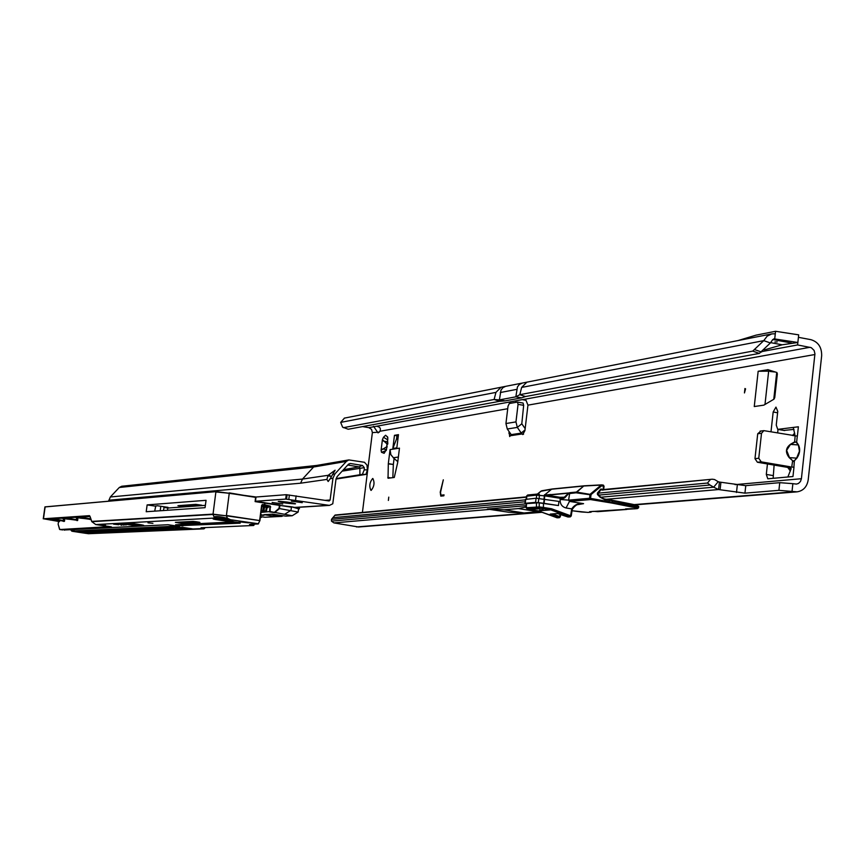<?xml version="1.0" encoding="UTF-8"?>
<svg xmlns="http://www.w3.org/2000/svg" width="865" height="865" viewBox="0 0 865 865"><rect width="100%" height="100%" fill="white"/><g stroke="black" fill="none" stroke-linecap="round" stroke-linejoin="round"><path stroke-width="1.3" d="M387.823 437.322L385.606 435.236L383.487 437.247L387.563 439.744M744.451 392.937L745.576 388.872L744.938 388.493L744.451 392.937M388.374 500.435L388.774 497.126L388.374 500.435M774.889 341.967L777.246 341.935L774.889 341.967M371.161 490.39C374.264 486.465 374.815 482.508 372.847 478.507L372.642 478.507C369.55 482.443 368.998 486.4 370.966 490.39L371.161 490.39M387.25 446.891L386.677 446.805L387.023 444.005L382.417 439.604L381.097 450.2L381.508 452.309L384.136 453.303L386.514 449.357L387.844 438.696L387.315 436.598M383.487 437.247L382.417 439.604M387.52 439.712L387.823 443.615M510.901 401.706L509.907 403.231L508.88 402.139L368.868 427.645L371.561 429.364L372.372 432.587L362.424 512.448M373.55 426.294L378.048 432.911L379.919 431.257C381.151 428.445 379.984 426.78 376.448 426.261M792.632 460.807L794.362 460.926L796.697 457.909L799.444 451.206L798.352 444.718C800.471 448.913 799.984 453.39 796.892 458.147L793.551 461.521L789.161 457.596C785.139 452.341 785.625 447.875 790.621 444.188L786.642 450.319L789.399 457.39L792.632 460.807L791.724 467.046L793.973 467.208L792.967 476.529L793.984 467.197M798.384 426.791L797.368 436.111L798.384 426.791L777.732 429.364L776.251 425.083L777.765 411.362L775.959 407.112L773.169 412L770.996 431.765M752.734 351.104L763.752 340.637L521.649 387.423L519.8 394.678L752.734 351.104L759.351 353.407L525.444 396.548L519.8 394.678L515.843 396.83L499.397 399.889L505.117 400.873L499.656 401.306L348.206 429.245L342.583 427.148L340.68 422.39L344.454 418.109M759.351 353.407L770.391 342.962L763.752 340.637L767.179 336.139L771.785 333.912L527.088 382.125M775.278 333.771L774.748 338.723L775.299 333.771L771.785 333.912M768.077 369.679L758.162 371.258L772.575 371.117M388.32 463.64L390.061 449.616L399.468 448.146L397.684 462.57L394.278 477.458L388.028 478.248L388.32 463.64L393.348 464.451L394.083 458.504L397.803 461.651M393.348 464.451L388.299 463.9M392.84 477.631L393.326 464.71M793.984 429.375L784.079 430.424M778.024 429.418L777.635 432.922M774.11 465.089L773.137 478.345M386.504 449.486L386.168 450.524M792.026 491.352L792.87 483.665L779.754 482.67L745.771 485.665L719.41 482.054L718.577 489.547L744.938 493.147L778.911 490.347L797.141 491.839C803.336 490.801 807.034 486.8 808.202 479.859L821.663 355.785C821.826 347.276 818.236 341.902 810.883 339.664L798.417 337.318L798.687 334.852L775.57 331.284L775.299 333.771M767.763 369.614L776.932 372.523L777.354 373.896L774.748 397.586L774.002 399.154L763.838 405.144L754.258 406.539L758.162 371.258M394.462 435.322L392.84 448.47L396.83 447.854L398.462 434.652L394.462 435.322L396.938 435.733L396.527 439.02L392.84 448.47M443.312 479.826L440.545 492.369L440.955 495.191L444.048 494.877L443.832 495.818L440.815 496.121L440.231 492.163L443.312 479.826M767.45 463.954L766.304 474.431L767.806 478.799L792.967 476.529M523.574 434.198L522.114 433.949L522.763 434.576L524.925 430.619L527.953 405.144L526.007 400.311L522.244 399.63L508.88 402.139M509.02 431.473L509.69 436.555L511.226 434.641L507.29 428.997L505.939 423.536L508.025 406.15L509.312 403.522L517.475 402.074L518.059 404.366L515.962 421.904L505.939 423.536M735.034 484.638L801.401 478.713L814.938 353.817L814.116 350.422L811.262 347.665L797.584 344.94L798.417 337.318M719.41 482.054L718.21 481.697L713.657 487.19L709.992 485.016L598.71 495.104M792.87 483.665L796.46 484.086L798.492 483.438L800.46 481.491L801.401 478.713M515.962 421.904L517.324 427.407L521.292 433.106L524.99 430.11M790.621 444.188L794.459 441.993L796.633 442.145L797.292 436.111L763.86 430.64L761.514 433.289L758.756 458.255L761.2 461.856L790.242 466.786L791.151 468.689L787.853 477.004M791.724 467.046L787.291 467.327L757.405 462.245L754.972 458.666L757.718 433.765L760.843 431.138M525.185 501.776L331.49 519.357L331.457 521.141L333.912 522.903L358.543 527.001L541.998 512.296M331.49 519.357L335.101 515.043L526.504 496.867M597.985 493.169L707.473 483.048L709.992 485.016M718.21 481.697L714.533 479.524L712.252 479.21L602.181 490.033M606.43 499.278L718.577 489.547L713.657 487.19L600.818 497.213M609.62 499.786L611.804 500.175M526.125 506.955L518.416 508.577L504.025 509.799L487.33 509.042L508.555 512.221L524.104 512.967L539.922 511.539M487.33 509.042L526.179 505.647M379.357 432.143L372.372 432.587M441.301 495.234L444.015 494.996M440.469 494.466L441.053 496.11M794.038 434.035L792.351 435.484M793.259 427.44L794.87 434.544L793.638 435.711M793.14 435.625L794.87 434.544M791.151 468.689L788.22 467.954L790.307 471.079M788.22 467.954L787.291 467.327M798.352 444.718L796.633 442.145L794.654 442.231L790.815 444.426L798.114 444.924L796.395 442.35M795.119 435.971L794.654 442.231M789.161 457.596L796.892 458.147M794.362 460.926L793.897 467.197M510.869 435.657L522.114 433.949L521.292 433.106L511.226 434.641M507.29 428.997L517.324 427.407L521.8 423.796L525.163 428.629M521.8 423.796L523.66 405.328L518.059 404.366M517.605 402.117L523.076 403.036L523.66 405.328M524.104 512.967L504.025 509.799M538.722 511.788L518.416 508.577M516.232 402.268L515.421 400.873M499.656 401.306L494.12 399.479L343.34 427.688M774.726 338.723L772.369 340.096L770.391 342.962M762.389 351.471L797.584 344.94M368.868 427.645L362.554 426.596M386.287 450.47L381.616 452.309M381.097 450.2L386.677 446.805M387.758 444.123L387.023 444.005M782.176 344.789L770.726 342.648L782.133 344.8L797.854 342.486L773.807 338.81M782.133 344.8L764.368 349.914M738.05 340.561L756.118 335.133L775.57 331.284M390.061 449.616L390.883 454.741L394.083 458.504M396.938 435.733L398.354 435.495M396.527 439.02L397.954 438.782M770.239 371.518L775.354 372.015M522.341 383.054L519.378 384.428L517.443 386.904L515.843 396.83L521.627 397.835L505.117 400.873M340.68 422.39L495.937 392.386L494.12 399.479L499.397 399.889L500.997 390.083L502.9 387.661L505.593 386.363L501.268 387.206M521.627 397.835L525.444 396.548M603.673 486.195L601.564 485.86L591.087 494.542L590.525 498.348L609.252 501.797L609.414 500.392L604.689 499.635L600.115 497.224L597.455 494.499L597.401 493.104L600.829 489.017L603.294 489.417L603.37 485.135L601.737 484.876L601.132 485.07L601.564 485.86L601.132 485.07L583.788 486.011L551.6 489.212L544.745 494.845L551.567 489.222L540.787 491.298M604.019 486.271L603.467 485.179M536.495 498.218L536.527 495.007L537.414 494.066L539.327 494.164L539.252 498.456M537.197 494.12L527.661 495.007L526.774 495.948L526.655 499.105M536.711 508.328L539.749 508.815L536.678 508.512M532.764 508.739L535.251 509.193L532.775 508.62M537.068 509.053L533.878 508.534L537.079 508.977M543.501 503.257L543.382 507.452L543.501 503.257L539.23 502.727L539.209 506.922L543.004 507.398L542.788 508.598L550.767 509.863L551.448 508.728L570.597 515.767L569.819 516.848L550.767 509.863L538.192 510.891L556.93 517.746M531.651 508.847L534.365 509.269L531.661 508.782M534.97 508.998L534.397 508.901L534.992 508.858M536.03 508.588L538.365 508.934L536.019 508.685M543.134 509.993L539.771 509.885L543.155 509.853M571.397 510.447L572.024 510.653L571.235 515.962L570.219 516.902L571.235 515.962L570.597 515.767L571.754 508.88C574.522 504.717 578.458 502.987 583.572 503.657L576.62 504.825L574.036 506.555L572.295 509.161M589.573 511.702L590.308 511.648M590.006 511.658L637.137 508.642L635.656 507.755L611.793 503.041L590.471 499.559L569.484 501.397L583.572 503.657L578.739 504.068M543.869 503.311L558.455 505.549L558.941 501.419L536.073 498.229L525.704 499.397M559.99 497.299L564.294 497.224L568.597 493.169L551.124 494.823L551.102 495.872M526.482 503.646L539.23 502.727M590.936 494.823L589.995 494.748L590.406 494.002L600.883 485.319M600.829 489.017L597.661 493.515M591.087 494.542L576.458 492.066L576.036 492.801L568.554 493.677L564.813 497.764L562.737 498.694L544.745 495.861L544.366 499.094M634.272 508.858L631.428 508.663M595.293 511.453L597.791 511.669M550.897 495.84L548.302 495.418M567.808 516.935L570.219 516.902L567.948 516.989L557.363 513.518L550.226 514.08L551.264 514.859L551.946 514.026M552.562 513.983L559.677 516.589L558.909 517.659L551.264 514.859M545.631 494.996L550.81 494.499L550.864 495.342L551.319 494.607L568.792 492.953L568.554 493.677L569.776 492.693L576.425 492.066L583.745 486.011L576.036 492.801L589.995 494.748L589.584 498.272L568.597 500.143L569.484 501.397L566.045 507.971C561.969 506.858 559.99 504.025 560.109 499.451L559.947 497.289L562.845 497.689L562.737 498.694M526.536 496.099L527.661 495.007L537.414 494.066L541.652 490.79L552.086 489.006L584.026 485.849M561.331 497.494L564.813 497.764M538.106 510.869L527.39 509.042M526.493 503.441L526.331 507.733L539.209 506.922L538.992 508.123L537.338 508.014L536.451 506.868L536.473 502.554M530.104 509.604L527.499 509.074L526.104 507.777L527.218 508.869L537.338 508.014M526.763 496.196L536.516 495.126L544.745 495.861L544.463 494.802L543.999 499.04M526.255 503.517L526.342 507.863M535.176 508.771L536.603 508.966L535.176 508.771M566.045 507.971L571.754 508.88L572.349 509.258L571.938 510.588M551.729 489.114L541.674 490.79M601.402 484.887L584.308 485.795L601.77 485.124M526.244 503.733L525.239 503.289L535.586 502.37L558.455 505.549M278.692 501.354C285.969 501.743 291.591 502.543 295.527 503.765L295.073 503.873C287.775 503.484 282.174 502.673 278.249 501.462L278.692 501.354M291.408 501.138L302.253 502.684L291.408 501.138M272.129 502.468L282.758 503.992L272.129 502.468M264.776 502.706L267.977 503.549M364.262 469.846L367.42 469.879L365.938 474.409L362.37 474.377L364.262 469.846L364.262 467.651L362.467 465.446L350.347 463.499L348.563 464.127L337.134 476.615L336.009 479.059L332.776 503.787L329.468 505.387L285.677 499.083L255.532 501.257M331.046 476.615L328.884 474.734L335.112 470.203L330.171 478.756L332.971 478.161L330.106 500.024L329.154 500.965L286.261 494.683L255.835 497.029M367.42 469.879L366.976 465.089L364.457 462.278L348.844 459.921L346.378 461.402L334.939 473.879L332.971 478.161M119.294 487.492L121.716 486.26L316.59 465.457L313.595 467.014L119.294 487.492L110.331 496.975L108.676 501.03M330.171 478.756L328.17 481.502L326.894 479.415L327.911 475.858L330.344 476.247M346.378 461.402L313.595 467.014L302.501 479.069L300.588 483.2L326.894 479.415M285.677 499.083L286.261 494.683M328.884 474.734L327.911 475.858M336.009 479.059L365.938 474.409M362.37 474.377L359.905 474.766L359.894 467.965L359.018 466.873L347.719 465.056M336.096 478.583L359.905 474.766M364.262 467.651L342.14 471.144M266.442 511.658L261.219 510.858L266.442 511.658L266.517 511.107L261.262 510.469M265.782 510.945L266.269 507.344L264.506 507.074L264.03 510.674M261.825 506.23L264.506 507.074M262.43 506.274L267.058 506.977L266.517 511.107M266.269 507.344L266.993 507.496M270.94 514.264L278.789 515.097M273.545 514.297L271.815 514.221M274.648 512.123L279.017 508.35L279.417 505.355L264.993 503.138L264.776 504.836L270.237 506.079L270.107 511.539L292.208 515.745L285.85 516.146L272.562 514.178L263.847 514.664L273.189 516.102L273.383 514.653M214.769 516.859L214.336 518.059L95.788 524.558L111.434 526.936L59.815 529.542L62.821 529.942M246.136 522.287L239.205 521.66L246.136 522.287M240.762 521.649L248.46 522.838L241.021 521.995M90.047 516.47L89.214 516.156L89.895 516.113M80.434 518.167L75.244 517.097L88.987 518.978L80.434 518.167M66.962 519.054L61.848 518.005L75.32 519.843L66.962 519.054M54.03 519.897L62.183 520.687L54.03 519.897M152.91 523.325L147.98 522.849L152.91 523.325M291.008 510.35L291.429 507.171L279.892 505.409L279.471 508.577L298.155 512.048L292.24 515.724M226.435 515.518L259.63 520.546L261.663 505.203L262.582 504.479L264.485 504.771L264.701 503.073L255.121 501.603L264.625 502.651L255.467 501.246L255.975 497.418L229.247 493.266L226.36 515.821L212.941 514.459L91.831 521.671L95.788 524.558M58.258 524.547L59.588 529.402M58.496 521.746L59.782 521L58.496 521.746L58.15 524.201M89.463 515.659L43.477 518.773L58.215 521.368M262.063 516.837L260.333 517.486M282.844 515.713L282.044 516.351L264.928 517.248L260.452 516.6M273.902 514.729L273.718 516.156L278.984 515.875L279.081 515.14M279.503 508.588L274.756 512.502M261.781 510.945L261.025 512.318M260.711 514.643L263.987 515.302L260.635 515.216M261.587 512.383L270.107 511.539M278.984 515.875L282.044 516.351M260.354 517.292L261.306 517.443M239.8 522.601L240.146 523.174L180.547 525.617L175.627 524.774L232.036 522.017L215.926 519.595C212.217 518.957 212.13 518.795 215.688 519.108L229.193 520.762L240.146 523.174M72.519 531.326L88.457 533.716M133.87 525.531L122.354 523.703L134.551 525.498M123.219 524.482L118.062 523.941L124.16 525.131L120.959 524.266L123.219 524.482M118.71 524.72L113.596 524.179L118.71 524.72M137.654 525.661L123.684 523.639L137.676 525.52M134.864 524.568L125.966 523.509L134.875 524.428M141.19 524.763L130.983 523.239L141.146 524.99L138.108 525.152L140.346 525.52L143.666 525.325L141.19 524.763M98.599 524.45L105.465 525.12L98.599 524.45M89.246 515.637L90.079 516.535M91.831 521.671L90.079 516.567M146.207 511.723L205.059 507.679L206.054 500.316L147.137 504.901L146.207 511.723M164.296 506.793L163.377 510.545M154.684 511.139L155.797 505.852M201.804 505.268L183.867 506.566L177.941 505.69L195.771 504.36L201.804 505.214M164.22 507.387L168.048 507.366L157.3 505.733L155.765 506.111M205.383 505.333L167.81 508.025L163.809 507.42M155.354 506.144L147.137 504.901M167.507 510.264L167.81 508.025M91.647 521.411L212.909 514.134L226.197 515.8M214.12 518.048L214.066 516.924C216.109 516.167 220.586 516.621 227.473 518.286L227.171 518.167M165.345 507.56L165.42 506.966M139.892 525.066L142.671 525.033M135.535 524.049L137.027 524.082M127.815 523.433L128.917 523.606M120.7 524.752L121.381 525.271M115.337 524.082L116.505 524.277M121.435 524.904L122.062 524.871M125.22 524.514L125.89 525.033M119.813 523.844L120.992 524.039M125.944 524.666L126.604 524.633M131.653 525.033L133.913 525.163M95.669 524.547L96.642 524.687M212.866 514.145L214.066 516.924L214.79 516.805C215.147 516.243 219.299 516.773 227.257 518.384L228.922 519.476L258.246 523.822L259.814 520.806M267.577 507.625L267.036 507.15M96.837 524.709L101.638 525.412M47.272 519.162L57.75 520.784L59.328 521.692M88.338 533.716L203.935 528.85L201.026 527.78L253.596 525.488L249.52 524.341L258.246 523.822L259.922 520.6L261.933 505.484L259.9 520.589M274.994 512.621L269.545 511.918L270.053 506.025M270.713 506.987L261.9 505.69M387.423 441.788L383.595 441.161M777.603 412.789L773.169 412M521.649 387.423L526.85 382.168L522.114 383.108M507.723 408.713L379.919 431.257M814.895 354.52L527.953 405.144M332.766 517.681L525.412 499.873M707.473 483.048L710.154 479.805M526.493 497.202L334.798 515.356M331.457 521.141L526.244 503.841M333.912 522.903L490.26 509.344M720.08 489.785L720.913 482.292M736.493 492.488L737.315 485.016M744.938 493.147L745.771 485.665M778.911 490.347L779.754 482.67M356.488 526.936L541.382 512.069M634.175 504.609L794.319 491.731M510.328 433.354L508.825 433.106M784.728 430.532L778.057 429.375M772.964 475.555L766.304 474.431M757.405 462.245L761.2 461.856M754.972 458.666L758.756 458.255M757.718 433.765L761.514 433.289M525.001 429.959L521.227 433.019M810.051 347.276L522.936 399.576M754.94 349.72L761.557 352.023M495.937 392.386L501.04 387.261L344.281 418.141M386.46 449.584L382.633 448.957M791.594 343.027L772.737 339.491L791.551 343.027M398.376 457.034L393.229 457.79M387.779 477.448L390.677 477.913M768.639 371.366L764.984 404.496M776.716 372.458L773.764 399.295M505.82 386.309L522.103 383.108M516.74 389.369L500.284 392.537M601.726 484.865L603.37 485.135L604.073 486.314L603.64 489.493M593.401 511.388L590.265 511.637M595.293 511.464L593.649 511.377M597.401 493.104L600.321 496.748L597.683 494.12M551.448 508.728L543.382 507.452L542.788 508.598L538.992 508.123M544.431 494.802L559.947 497.289L544.507 494.823M560.671 514.34L560.304 516.783L559.309 517.713L557.071 517.8L559.309 517.713L560.304 516.783L559.677 516.589L560.044 514.113M581.053 503.668C577.885 503.614 574.987 505.474 572.349 509.258L571.149 515.897M560.585 514.307L560.217 516.719M550.367 495.753L550.81 494.499M604.527 498.975L612.496 500.943L609.252 499.732M612.225 500.262L636.034 504.976L638.738 506.436L612.496 500.943L612.334 502.349L636.197 507.063L636.034 504.976L604.462 498.964L600.115 497.224M636.089 504.998L637.451 505.863M600.342 496.824L604.689 499.635M569.776 492.693L568.597 500.143L560.109 499.451M581.366 511.972L572.014 510.739L587.908 512.426L590.806 512.199L589.93 511.875M602.916 490.152L600.818 489.806M590.86 498.835L590.471 499.559L589.584 498.272L590.525 498.348M598.061 511.648L626.736 509.453L627.558 508.761L626.595 509.453M591.725 511.561L590.946 512.21L591.725 511.572M635.656 507.755L636.197 507.063L638.575 507.852L637.137 508.642M608.863 502.522L609.252 501.797L612.334 502.349L611.793 503.041M597.455 494.499L600.851 489.763M603.143 489.936L604.073 486.314M637.44 508.609L634.013 508.88M581.356 511.972L588.168 512.404M587.908 512.426L590.806 512.199M568.716 516.935L557.363 513.518M557.903 513.55L550.226 514.08M530.245 509.636L538.149 510.891L557.838 517.746M584.308 485.795L552.086 489.006M544.085 503.257L544.572 499.116M543.707 503.203L544.193 499.062M538.322 502.533L538.819 498.402M535.586 502.37L536.073 498.229M525.239 503.289L525.725 499.192M328.354 505.333L295.095 507.398M332.495 474.42L334.939 473.879M328.397 475.263L302.501 479.069L110.331 496.975M300.588 483.2L108.795 500.219M330.106 500.024L325.099 500.359M286.52 499.192L287.104 494.791M288.813 499.408L289.386 495.007M295.538 500.262L296.122 495.861M343.427 469.738L359.018 466.873L362.467 465.446M350.347 463.499L348.4 464.31M262.841 510.545L263.317 506.933M267.047 507.085L262.657 506.414M258.527 523.768L229.16 519.584C233.528 520.708 230.587 520.589 220.348 519.249L214.336 518.059M214.823 517.692L230.598 519.887M216.023 519.151L232.826 521.281M264.939 502.846L279.741 504.987M291.354 506.76L291.343 506.76C298.728 508.188 301.139 508.858 298.587 508.793L291.354 506.76L279.417 505.355L291.343 506.76L297.863 508.425M284.888 514.134L290.964 510.339M261.057 512.329L261.252 510.869M261.911 505.625L268.096 506.566L268.085 507.593L268.096 506.566L269.858 506.457L262.236 504.922M254.18 524.136L254.061 525.055M177.249 524.709L180.709 525.217L180.807 524.536M181.769 522.017L181.661 522.882L198.409 522.082M179.282 522.146L181.974 523.336L175.368 522.341L193.068 521.411L199.901 522.428L181.974 523.336M177.174 522.255L179.055 523.022M182.785 524.439L182.656 525.423L239.908 522.633M201.502 528.104L204.616 528.461L204.735 527.628M203.999 527.661L203.524 528.569M254.04 524.147L253.596 525.488M250.915 524.287L253.488 525.401M180.547 525.617L182.98 525.877M255.121 501.603L255.618 496.932L216.25 491.601L45.131 506.868L43.477 518.773M79.375 532.04L86.435 533.402L90.176 532.84M85.613 533.316L77.645 532.116L83.245 531.856L91.603 533.056M86.435 533.402L92.036 533.121M92.728 531.434L99.929 532.818L103.865 532.245M99.086 532.732L90.976 531.51L96.804 531.251L105.746 532.537M99.929 532.818L105.822 532.57L96.804 531.251M106.633 530.807L113.964 532.224L118.116 531.629M113.11 532.126L104.849 530.883L110.915 530.613L120.03 531.921M113.964 532.224L120.105 531.964L111.78 530.699M128.593 529.812L136.129 531.272L140.627 530.656M135.243 531.186L126.755 529.888L133.21 529.596L142.584 530.959M136.129 531.272L142.163 530.883M144.012 529.12L151.699 530.613L156.435 529.975M150.791 530.515L142.141 529.196L148.877 528.893L157.992 530.202M151.699 530.613L158.436 530.277M160.101 528.396L167.951 529.921L172.957 529.261M167.021 529.823L158.198 528.472L165.237 528.158L174.99 529.575M167.951 529.921L175.065 529.618L165.237 528.158M176.914 527.628L184.926 529.196L190.213 528.515M183.975 529.088L174.979 527.715L182.342 527.38L191.835 528.753M184.926 529.196L192.29 528.829M101.821 525.455L106.233 526.104M64.194 530.104L64.756 529.845M179.379 526.396L167.918 524.731L64.68 529.975M179.531 526.461L72.876 531.391M72.833 531.38L70.476 529.564M173.768 527.78L166.631 528.093M183.629 529.25L176.341 529.564L167.01 528.212L173.692 527.769M151.97 528.764L159.733 530.267L164.61 529.618M158.814 530.169L150.078 528.839L156.965 528.526L166.621 529.931M159.733 530.267L166.707 529.975L157.895 528.623M141.027 529.25L134.497 529.542M150.51 530.667L143.828 530.948L134.875 529.661L140.963 529.25M125.62 529.942L119.294 530.234L127.717 531.51L132.961 530.991M128.593 531.597L134.983 531.326L126.495 530.04L134.475 531.218M99.616 531.121L106.871 532.526L110.915 531.943M106.027 532.44L97.842 531.197L103.789 530.926L112.818 532.235M106.871 532.526L112.893 532.267L104.643 531.024M85.981 531.737L93.117 533.11L96.956 532.548M92.285 533.024L84.24 531.813L89.949 531.553L98.826 532.829M93.117 533.11L98.891 532.862L89.949 531.553M112.126 530.559L121.197 531.91L125.457 531.315M111.996 530.559L118.191 530.277L127.393 531.607M121.197 531.91L126.971 531.543M262.582 504.479L261.663 505.203M212.995 514.459L215.882 491.969L229.247 493.266L216.25 491.601L44.904 506.944L216.163 491.623M57.62 521.13L46.429 519.216L64.129 520.99L51.403 518.881L61.383 518.2L77.299 520.157L64.356 517.994L74.747 517.292L90.966 519.303M90.966 519.292L77.839 517.086L89.949 516.513M160.814 506.263L160.198 510.761L160.804 506.263M184.04 505.225L183.867 506.566M181.553 505.409L181.423 506.306M71.946 529.488L73.644 530.926L73.86 529.391M74.271 529.38L74.055 530.969L177.401 526.093M59.826 520.665L57.793 520.438M58.16 524.374L59.804 529.542L109.823 526.59M91.106 519.714L88.738 519.141M78.12 517.843L77.428 519.811L77.709 517.767M76.909 520.6L77.85 519.854M64.94 518.773L64.259 520.654L64.529 518.708M63.675 521.13L64.67 520.698M53.1 518.773L63.253 520.492L63.523 518.535M66.097 517.886L76.401 519.649L76.682 517.584M79.612 516.978L90.09 518.773L90.306 517.248M64.529 530.126L65.351 529.812M73.082 530.84L71.535 529.51M50.43 520.07L50.602 519.378M90.49 517.832L90.836 518.892M76.953 517.638L76.661 519.703L77.58 520.557M63.783 518.578L63.513 520.535L64.41 521.379M249.671 524.341L258.213 523.963L259.922 520.6L226.36 515.821L227.473 518.286L231.398 520.114M86.262 532.267L85.743 532.97L85.851 532.213M184.753 527.693L184.126 528.71L184.277 527.628M168.416 528.018L175.563 529.077L175.703 528.028M167.778 528.493L167.172 529.445L167.313 528.418M159.56 528.872L158.965 529.802L159.106 528.807M151.526 529.25L150.942 530.148L151.072 529.175M136.216 529.466L143.082 530.483L143.212 529.542M135.956 529.975L135.394 530.818L135.513 529.91M121.122 530.159L127.858 531.142L127.977 530.256M113.802 530.483L120.473 531.467L120.592 530.602M113.791 531.002L113.25 531.78L113.369 530.937M106.698 531.326L106.168 532.083L106.276 531.261M99.745 531.651L99.226 532.386L99.334 531.586M92.933 531.964L92.414 532.689L92.523 531.899M74.336 531.359L73.514 531.261M168.015 524.731L179.444 526.407M64.183 529.867L167.918 524.731M59.815 529.542L62.723 529.942M176.168 528.093L176.028 529.131L181.488 528.893M143.655 529.607L143.525 530.537L148.445 530.321M128.409 530.321L127.717 531.51M121.024 530.667L120.343 531.824M112.061 530.559L118.256 530.288L126.96 531.532M84.056 531.943L83.245 531.856M104.633 531.024L103.789 530.926M111.769 530.699L110.915 530.613M134.107 529.694L142.152 530.883M143.828 530.948L142.941 530.851M158.003 530.202L148.877 528.893M157.884 528.623L156.965 528.526M176.341 529.564L175.4 529.456M183.304 527.477L182.342 527.38M183.294 527.477L191.846 528.753M108.201 526.353L109.887 526.601M108.212 526.353L106.438 526.125M89.928 516.513L88.673 516.351M88.771 519.141L76.001 517.454M75.979 517.454L74.747 517.292M76.617 520.2L75.093 520.006M62.561 518.351L61.383 518.2M63.772 521.422L61.977 520.838M49.705 519.216L48.537 519.065M201.167 527.78L253.672 525.488L254.278 524.136M213.255 518.924L240.265 522.741M196.106 521.725L199.783 522.33M196.117 521.736L193.068 521.411M267.047 507.074L267.934 507.712M229.203 492.855L255.954 497.397M784.393 430.532L777.732 429.364M635.234 504.825L796.914 491.861M760.065 431.127L763.86 430.64M794.578 432.857L793.767 434.273M523.076 403.036L517.475 402.074M712.252 479.21L603.705 489.525M625.546 508.923L631.418 508.674M638.575 507.82L638.727 506.468M537.403 494.066L540.82 491.266M539.327 494.164L537.414 494.066M526.417 499.127L526.525 496.11M525.001 503.354L525.488 499.267M329.468 505.387L295.516 507.485M348.844 459.921L316.59 465.457M278.714 515.464L270.886 514.275M267.058 506.977L262.387 506.263M43.25 518.827L44.915 506.922M298.587 508.793L298.155 512.037M70.465 529.564L71.892 531.229M125.695 529.942L119.37 530.234M84.056 531.953L91.614 533.056M83.31 531.867L77.699 532.116M90.014 531.564L84.305 531.813M96.869 531.251L91.041 531.51M103.854 530.937L97.907 531.207M110.98 530.613L104.914 530.883M126.82 529.899L134.097 529.694M148.942 528.893L142.206 529.196M157.041 528.526L150.153 528.839M165.312 528.158L158.263 528.472M182.407 527.38L175.044 527.715M255.618 496.932L255.467 501.257M109.877 526.601L111.358 526.861M88.749 516.362L77.915 517.086M74.812 517.302L64.432 518.005M75.125 520.006L62.583 518.351M61.447 518.2L51.478 518.881M62.01 520.838L49.727 519.216M48.613 519.076L46.505 519.216M88.403 533.716L204.616 528.461M175.703 524.785L232.123 522.017M175.433 522.341L193.144 521.422M279.817 504.987L264.917 502.825"/></g></svg>
